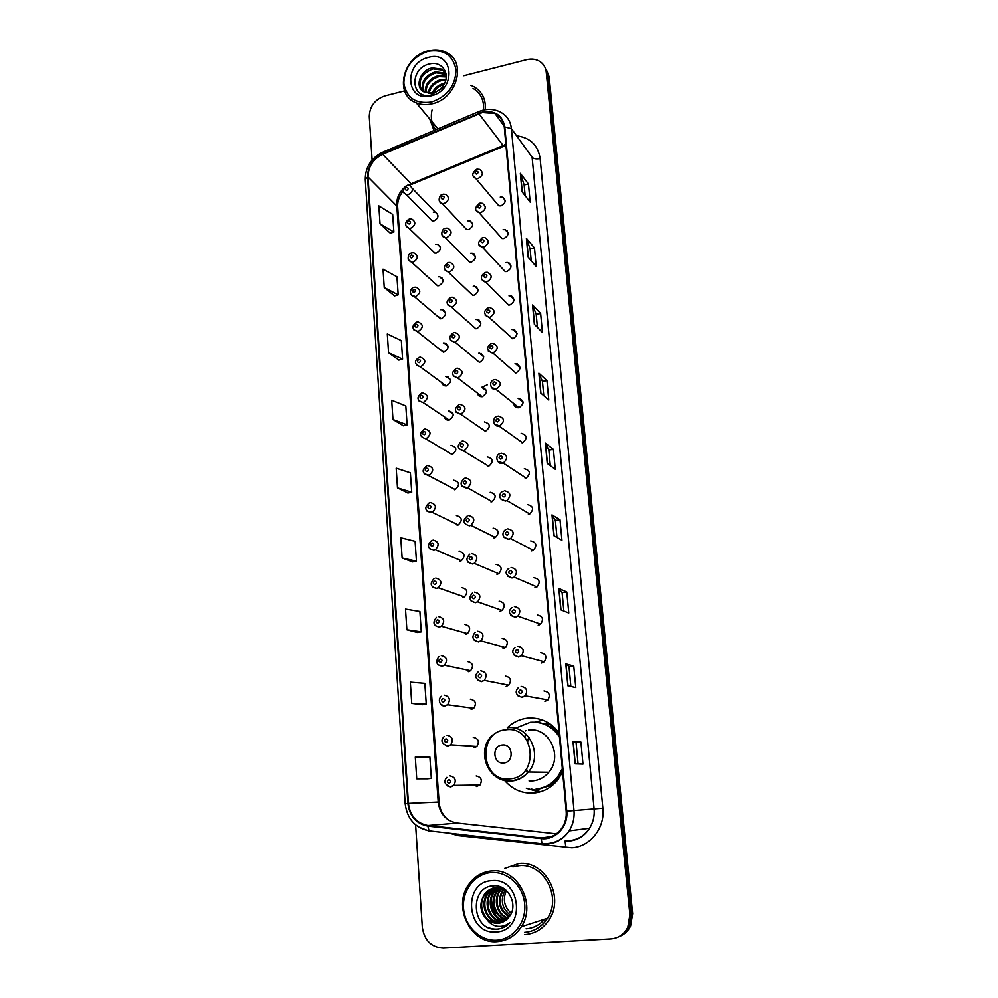 <?xml version="1.0" encoding="UTF-8"?>
<svg xmlns="http://www.w3.org/2000/svg" width="998" height="998" viewBox="0 0 998 998"><rect width="100%" height="100%" fill="white"/><g stroke="black" fill="none" stroke-linecap="round" stroke-linejoin="round"><path stroke-width="1.5" d="M559.105 732.944C550.921 722.128 540.38 717.2 527.505 718.136C519.771 719.034 513.022 722.253 507.246 727.792M504.726 780.611C512.585 789.593 522.316 793.734 533.893 793.036C543.536 792.013 551.545 787.584 557.932 779.75L562.635 771.99M542.912 720.182L534.728 722.153M531.809 789.119L534.367 790.279M487.386 384.779L481.772 387.299M409.829 218.949L411.787 219.061C416.154 221.993 415.792 225.049 410.677 228.243L409.005 228.305L434.829 253.13L436.438 253.08C441.341 250.061 441.69 247.13 437.473 244.285L435.777 244.323M412.299 252.881L413.908 252.918C418.636 255.75 418.374 258.869 413.11 262.237L411.737 262.324L437.611 285.765L438.92 285.69C443.96 282.484 444.21 279.502 439.644 276.758L438.247 276.82M436.725 315.618L441.428 318.686C446.617 315.281 446.742 312.262 441.84 309.63L440.742 309.717M439.22 348.913L443.973 352.082C449.287 348.452 449.312 345.395 444.035 342.913L443.274 343M441.765 382.633C442.388 384.916 443.873 386.014 446.231 385.914L446.543 385.877C451.994 382.009 451.894 378.928 446.243 376.62L445.832 376.683M444.347 416.852C445.058 419.235 446.655 420.308 449.137 420.083L449.2 420.071C454.714 415.929 454.477 412.823 448.476 410.764L448.426 410.777M476.333 786.536L479.988 785.039C482.558 780.112 481.298 777.093 476.196 775.982M407.396 185.453L409.654 185.628C413.696 188.634 413.234 191.641 408.269 194.66L406.311 194.672L432.109 220.87L433.993 220.87C438.758 218.013 439.195 215.119 435.29 212.212L433.332 212.2M445.994 228.13L447.927 228.218C452.443 231.187 452.094 234.293 446.879 237.524L445.208 237.586L469.659 262.262L471.268 262.212C476.258 259.143 476.582 256.174 472.241 253.305L470.545 253.342M448.713 262.486L450.273 262.511C455.175 265.368 454.951 268.524 449.574 271.967L448.239 272.055L472.703 295.296L473.988 295.221C479.127 291.952 479.339 288.933 474.624 286.177L473.239 286.239M451.47 297.292L452.618 297.267C457.932 299.974 457.833 303.167 452.294 306.848L451.346 306.947L475.809 328.716L476.732 328.629C482.034 325.136 482.121 322.08 477.007 319.46L475.984 319.547M454.252 332.521L454.976 332.484C460.727 335.004 460.752 338.235 455.063 342.177L479.514 362.449C484.953 358.706 484.916 355.612 479.402 353.18L478.753 353.255M477.381 393.025C477.93 395.632 479.527 396.855 482.184 396.705L482.333 396.68C487.91 392.676 487.735 389.557 481.809 387.336L481.56 387.374M443.312 194.186L445.582 194.361C449.736 197.417 449.275 200.461 444.222 203.505L442.239 203.517L466.677 229.59L468.586 229.59C473.426 226.708 473.863 223.789 469.858 220.832L467.862 220.82M513.808 403.641C514.257 406.573 515.954 407.933 518.91 407.733L518.985 407.72C524.636 403.504 524.349 400.36 518.137 398.289L518.087 398.302M482.982 237.512L484.891 237.586C489.556 240.593 489.232 243.724 483.905 247.005L482.246 247.08L505.25 271.581L506.859 271.531C511.949 268.425 512.248 265.418 507.757 262.511L506.061 262.549M480.038 203.13L482.333 203.293C486.575 206.399 486.138 209.48 480.986 212.549L478.965 212.562L501.982 238.497L503.928 238.497C508.855 235.603 509.279 232.646 505.188 229.652L503.142 229.627M492.039 343.3L492.588 343.262C498.626 345.707 498.738 348.976 492.9 353.067L515.841 373.052C521.418 369.173 521.318 366.041 515.517 363.671L515.018 363.734M485.964 272.329L487.448 272.329C492.55 275.199 492.363 278.392 486.874 281.91L485.589 282.01L508.593 305.039L509.816 304.964C515.068 301.621 515.242 298.564 510.34 295.795L509.005 295.87M488.983 307.584L490.018 307.546C495.582 310.228 495.532 313.472 489.868 317.264L489.02 317.352L512.81 338.796C518.236 335.203 518.274 332.109 512.922 329.515L511.999 329.602M532.595 550.584L532.445 549.761M536.001 587.46L535.701 586.4M539.506 624.785L539.045 623.575M543.112 662.56L542.488 661.325M546.804 700.783L546.056 699.61M477.131 169.173L479.764 169.448C483.631 172.617 483.082 175.636 478.104 178.517L475.759 178.455L498.788 205.8L501.033 205.862C505.811 203.143 506.323 200.249 502.593 197.192L500.26 197.093M542.226 723.338L548.863 723.163M451.77 454.701L452.194 454.614C457.383 450.273 457.009 447.166 451.059 445.283M454.439 489.756L455.213 489.556C460.078 485.09 459.567 481.972 453.716 480.225M457.134 525.235L458.257 524.923C462.785 520.332 462.161 517.214 456.398 515.592M459.866 561.175L461.326 560.701C465.517 556.023 464.781 552.917 459.117 551.395M462.635 597.553L464.407 596.929C468.274 592.163 467.438 589.082 461.874 587.66M465.43 634.391L467.488 633.605C471.068 628.777 470.12 625.709 464.669 624.374M468.274 671.704L470.594 670.731C473.888 665.878 472.852 662.809 467.501 661.549M471.143 709.478L473.713 708.343C476.745 703.453 475.622 700.409 470.357 699.211M474.05 747.751L476.844 746.442C479.626 741.526 478.441 738.495 473.264 737.347M485.178 431.336L485.44 431.286C490.854 426.982 490.505 423.851 484.404 421.904M488.059 466.415L488.733 466.253C493.761 461.787 493.274 458.668 487.274 456.872M490.979 501.932L492.039 501.645C496.692 497.041 496.081 493.923 490.193 492.276M493.935 537.897L495.37 537.448C499.649 532.745 498.913 529.639 493.137 528.117M496.942 574.312L498.701 573.7C502.63 568.91 501.769 565.816 496.118 564.406M499.973 611.2L502.056 610.389C505.649 605.549 504.676 602.468 499.15 601.158M503.042 648.55L505.412 647.552C508.706 642.662 507.633 639.606 502.206 638.383M506.148 686.375L508.793 685.189C511.787 680.274 510.627 677.243 505.3 676.083M522.029 442.838L522.54 442.725C527.78 438.284 527.331 435.14 521.181 433.294M525.173 478.391L526.133 478.129C530.948 473.539 530.337 470.395 524.312 468.723M528.366 514.394L529.738 513.97C534.13 509.242 533.381 506.123 527.493 504.601M531.585 550.846L533.356 550.222C537.348 545.419 536.462 542.313 530.711 540.928M534.866 587.76L536.974 586.936C540.592 582.071 539.594 578.99 533.967 577.717M538.172 625.16L540.604 624.124C543.873 619.209 542.762 616.165 537.273 614.98M541.527 663.034L544.247 661.786C547.191 656.846 545.981 653.827 540.617 652.729M544.92 701.407L547.89 699.947C550.559 694.995 549.262 692.001 543.997 690.965M619.721 936.324C624.561 934.34 628.179 930.897 630.586 925.994L632.645 913.669L549.149 76.871L546.305 69.523M415.617 824.872L422.316 927.229C424.337 940.44 431.348 947.401 443.337 948.1L610.863 938.881C618.523 938.195 624.174 934.29 627.829 927.154L629.9 914.729L546.218 72.106L547.69 74.501L544.846 67.128L547.69 74.501L631.272 914.193L547.69 74.501L549.149 76.871M618.311 936.947C623.164 934.964 626.806 931.508 629.214 926.568L631.272 914.193L629.214 926.568C626.806 931.508 623.164 934.964 618.311 936.947M429.701 118.937L433.993 130.526L429.701 118.937M518.948 863.507L504.551 868.472L518.948 863.507C544.646 860.264 564.731 896.366 549.312 919.42C564.731 896.366 544.646 860.264 518.948 863.507M482.358 112.525L494.958 113.51C500.435 116.23 503.541 120.733 504.289 127.058L566.178 811.187C566.664 817.212 565.317 822.714 562.161 827.691C556.896 835.151 549.898 838.57 541.153 837.933L427.93 825.483C416.553 823.263 410.053 815.89 408.419 803.365L368.05 176.983C368.137 166.716 373.002 159.169 382.658 154.316L482.358 112.525M482.308 112.038L382.546 153.867C372.653 158.832 367.651 166.579 367.563 177.095L407.883 803.415C409.554 816.252 416.216 823.812 427.868 826.082L541.103 838.557C555.275 840.565 568.548 826.419 566.764 811.137L504.801 126.933C502.406 115.107 494.921 110.142 482.308 112.038M575.073 763.819L582.982 764.094L580.911 742.038L572.989 741.327L575.073 763.819M578.079 763.932L576.083 742.512L572.989 741.327M576.083 742.512L580.911 742.038M567.837 685.801L575.784 687.572L573.763 666.065L565.804 663.882L567.837 685.801M570.856 686.474L569.01 666.614L565.804 663.882M569.01 666.627L573.763 666.065M560.789 609.79L568.773 612.984L566.802 592.014L558.818 588.421L560.789 609.79M563.833 611.001L562.111 592.612L558.818 588.421M562.111 592.637L566.802 592.014M553.927 535.701L561.936 540.242L560.015 519.796L551.994 514.868L553.927 535.701M556.971 537.423L555.387 520.457L551.994 514.868M555.399 520.482L560.015 519.796M522.054 191.741L530.163 202.107L528.453 183.981L520.345 173.328L522.054 191.741M525.135 195.683L524.125 184.892L520.345 173.328M524.137 184.954L528.453 183.981M528.117 257.21L536.213 266.528L534.466 247.966L526.37 238.347L528.117 257.21M531.198 260.752L530.088 248.839L526.37 238.347M530.088 248.901L534.466 247.966M534.342 324.288L542.413 332.496L540.629 313.484L532.545 304.951L534.342 324.288M537.398 327.406L536.188 314.308L532.545 304.951M536.188 314.358L540.629 313.484M540.704 393.012L548.763 400.061L546.941 380.587L538.87 373.202L540.704 393.012M543.76 395.695L542.438 381.373L538.87 373.202M542.438 381.411L546.941 380.587M547.228 463.459L555.275 469.297L553.403 449.337L545.357 443.149L547.228 463.459M550.285 465.679L548.838 450.061L545.357 443.149M548.838 450.098L553.403 449.337M485.315 109.718C485.964 99.426 482.259 91.804 474.175 86.863L470.794 85.329L474.175 86.863C482.259 91.804 485.964 99.426 485.315 109.718M524.773 934.577C535.165 933.716 543.349 928.664 549.312 919.42C543.349 928.664 535.165 933.716 524.773 934.577M546.218 72.106C545.731 67.827 543.835 64.446 540.542 61.963C536.562 59.194 531.909 58.445 526.607 59.705L463.758 75.761M404.614 90.88L384.879 95.92C374.824 99.501 369.622 106.399 369.285 116.629L372.117 159.992M406.872 629.763L421.293 631.821L419.896 611.462L405.5 609.067L406.872 629.763L417.401 632.433M411.737 703.365L426.258 704.201L424.824 683.343L410.328 682.145L411.737 703.365L422.316 704.725M427.344 778.814L416.727 778.827L431.336 778.403L429.876 757.008L415.293 757.07L416.727 778.827M392.975 419.509L407.109 424.886L405.812 405.936L391.703 400.273L392.975 419.509L403.379 425.772M388.559 352.743L402.593 359.105L401.333 340.592L387.311 333.956L388.559 352.743L398.926 360.091M384.242 287.524L398.19 294.847L396.954 276.758L383.032 269.173L384.242 287.524L394.572 295.907M380.038 223.814L393.886 232.047L392.676 214.358L378.853 205.887L380.038 223.814L390.305 233.183M402.119 557.957L416.453 561.175L415.093 541.303L400.784 537.772L402.119 557.957L412.623 561.899M397.491 487.897L411.725 492.214L410.39 472.815L396.194 468.187L397.491 487.897L407.945 493.024M411.725 492.214L407.845 493.049M407.109 424.886L403.279 425.797M402.593 359.105L398.826 360.116M398.19 294.847L394.472 295.932M393.886 232.047L390.218 233.208M416.453 561.175L412.523 561.911M421.293 631.821L417.301 632.458M426.258 704.201L422.216 704.738M431.336 778.403L427.244 778.814M431.735 101.971C447.478 96.332 455.562 85.616 456.011 69.81C453.03 54.965 443.636 48.827 427.83 51.385C412.361 57.073 404.365 67.689 403.841 83.233C406.548 98.029 415.842 104.279 431.735 101.971M432.309 103.755C456.772 98.765 466.989 62.263 446.767 52.682C441.203 49.75 435.028 49.151 428.217 50.861C402.755 56.375 393.761 94.922 416.278 102.881C421.218 104.852 426.558 105.152 432.309 103.755M483.531 110.005C484.217 100.237 480.712 93.039 473.04 88.373M432.171 93.126C434.492 88.011 438.496 84.73 444.185 83.283L444.646 83.196M433.481 92.826C435.764 88.647 439.282 85.853 443.998 84.431M428.204 93.263C429.427 86.252 433.781 81.674 441.266 79.503L445.931 79.304M429.065 93.325C430.612 86.739 434.916 82.447 442.002 80.451L445.732 80.164M425.248 92.515C424.986 84.194 429.34 78.58 438.322 75.686L446.231 76.31M425.921 92.752C426.059 84.718 430.437 79.353 439.058 76.646L446.218 76.996M422.927 91.267C420.782 82.085 424.923 75.611 435.34 71.831L444.597 73.066L446.044 74.002M423.451 91.616C421.817 82.609 426.034 76.335 436.089 72.804L446.118 74.513M424.25 92.053L433.207 92.901C437.336 91.779 440.667 89.358 443.212 85.678C451.096 74.887 442.364 60.928 430.313 63.81C409.005 67.49 410.49 99.875 430.837 95.122L443.436 87.5L432.558 93.874L423.913 91.878C414.42 87.487 419.846 69.985 432.321 67.939L441.627 69.174L445.856 73.104M421.543 90.057C417.738 80.551 421.58 73.515 433.082 68.912L442.376 70.147L445.694 72.854M428.292 57.447C403.03 63.086 405.887 103.056 431.261 95.808C456.959 90.207 453.591 49.763 428.292 57.447M432.047 109.98C430.388 117.564 431.623 124.164 435.764 129.777M503.716 762.971C514.544 762.36 512.972 743.448 502.268 744.982C491.515 745.618 492.987 764.431 503.716 762.971M529.065 780.923L532.857 780.898C539.194 780.211 544.509 777.342 548.8 772.277C563.296 756.11 548.95 726.806 528.516 730.025M536.063 789.044C544.571 788.133 551.669 784.241 557.333 777.367L562.336 768.697M559.466 736.936C552.206 726.357 542.5 721.467 530.337 722.29L515.255 728.303M536.899 789.019C545.395 788.121 552.468 784.228 558.119 777.38L562.473 770.244M559.342 735.651C553.753 727.991 546.467 723.575 537.485 722.402M550.222 724.061L543.062 723.575M529.414 737.959L527.68 741.427M526.445 768.971L527.88 772.627M529.052 737.472L527.156 740.553M525.846 769.795L527.48 773.076M525.821 730.474L525.185 731.01M531.398 789.094L540.579 791.738M539.494 792.05L526.333 788.295M525.185 735.838L524.312 736.823M552.119 725.496L550.784 726.195L559.13 733.206M506.373 890.578C502.593 899.348 504.215 906.908 511.25 913.27M496.53 940.191C513.034 939.43 526.37 922.451 524.723 904.225C523.326 885.987 507.558 871.254 491.303 872.576C475.036 873.637 462.099 890.204 463.509 908.143C464.669 926.094 480.038 941.239 496.53 940.191M497.154 941.613C507.383 940.79 515.455 935.812 521.38 926.68C536.787 903.801 517.114 867.736 491.677 870.93C482.758 871.741 475.422 875.845 469.671 883.242C451.807 904.787 469.946 944.358 497.154 941.613M524.586 932.332C534.292 931.521 541.939 926.818 547.528 918.21C562.061 896.628 543.274 862.671 519.122 865.703L512.86 866.9M510.302 915.091C501.732 908.255 500.073 899.809 505.3 889.779M509.13 916.838C498.875 910.126 496.755 901.157 502.767 889.929L503.591 888.919M498.164 923.162C485.09 924.535 476.345 904.837 485.29 894.021L484.504 894.208C479.04 903.327 479.813 911.76 486.799 919.482L497.74 923.287C502.58 922.888 506.473 920.593 509.429 916.414C499.536 909.59 497.565 900.707 503.503 889.754L504.015 889.106M507.92 918.335C497.129 915.653 492.675 899.522 499.823 890.615L501.907 888.295M508.231 917.985C497.703 915.016 493.561 899.198 500.559 890.441L502.331 888.432M506.635 919.582C494.896 918.197 489.12 900.845 496.829 891.314L500.26 887.896M506.959 919.295C495.445 917.561 490.018 900.52 497.578 891.139L500.672 887.971M505.275 920.643C492.8 920.73 485.49 902.192 493.81 892.025L498.651 887.671M505.624 920.393C493.311 920.094 486.4 901.855 494.559 891.85L499.05 887.709M503.865 921.516L503.528 921.541C490.579 922.913 481.897 903.44 490.742 892.748L497.054 887.609M504.227 921.316C491.315 922.614 482.708 903.227 491.515 892.561L497.453 887.609M501.008 921.441L502.368 922.227L500.485 922.464C487.461 923.836 478.741 904.238 487.635 893.472L495.482 887.721M502.755 922.065L501.246 922.227C488.247 923.599 479.539 904.038 488.421 893.285L495.869 887.671M484.504 894.208C487.648 890.228 491.54 888.045 496.193 887.646L505.799 890.066M485.29 894.021L494.309 887.908M509.429 916.414C518.598 904.812 508.182 884.702 494.097 885.812C469.16 885.825 471.318 929.45 495.257 929.263L496.468 929.225C501.757 928.839 506.273 926.618 509.99 922.539C506.161 925.62 501.869 926.843 497.116 926.194C493.149 925.57 489.843 923.449 487.199 919.819M491.927 880.673C462.324 881.434 466.116 934.752 495.894 931.945C526.108 931.371 521.592 877.18 491.927 880.673M493.686 885.825L492.9 888.257M492.875 888.345L492.7 888.969M492.613 889.318L492.239 891.002M492.076 891.85L491.615 895.93M491.552 898.25C491.627 904.612 493.224 910.55 496.318 916.064M497.416 917.861L498.8 919.819M499.948 921.266L500.821 922.239M504.402 925.62L505.225 926.269M509.99 922.539C504.04 928.726 497.216 930.548 489.507 928.003M500.235 920.917L495.083 915.79M490.891 898.063L493.324 890.503M493.848 889.567L494.759 888.133M632.645 913.669L629.9 914.729M517.351 135.915C530.474 137.899 538.059 145.434 540.118 158.532L602.867 808.193L594.097 808.916L532.109 157.285L511.413 128.655L504.801 126.933M602.867 808.193C605.175 827.791 590.255 846.778 571.866 847.726L458.232 835.6L449.088 833.068M569.222 840.665C577.78 839.805 584.554 835.65 589.544 828.228C593.174 822.389 594.696 815.952 594.097 808.916L574 810.538C574.599 817.936 572.989 824.71 569.159 830.847C562.61 840.316 553.828 844.645 542.812 843.834L544.322 843.609M482.62 110.279L479.227 111.402L478.766 113.211M382.558 152.27C371.056 158.121 365.293 167.215 365.28 179.553L367.563 177.095M407.883 803.415L405.176 803.727C407.097 818.797 415.043 827.841 429.04 830.835L429.988 831.272M429.577 831.222L418.411 826.918M427.868 826.082L429.04 830.835L542.812 843.834M478.641 111.651L383.369 151.921L382.546 153.867M541.103 838.557L542.039 843.41C553.266 844.42 562.311 840.241 569.159 830.847L589.544 828.228C584.878 835.625 578.329 839.867 569.883 840.94L565.08 840.952L565.866 847.626M566.764 811.137L574 810.538L511.413 128.655C510.502 120.883 506.697 115.306 500.023 111.901C494.958 109.406 489.482 108.782 483.593 110.042M458.307 834.091L458.232 835.6M540.118 158.532C536.313 159.231 533.643 158.819 532.109 157.285M408.419 803.365L438.197 802.043C439.806 813.906 446.044 820.892 456.909 822.988L556.422 833.792M427.93 825.483L457.471 823.051M541.153 837.933L551.507 836.524M505.861 144.411L407.234 185.379M478.903 113.672L503.703 146.307L411.7 184.368L382.658 154.316M403.666 188.21C398.801 193.125 396.505 198.777 396.767 205.164L438.197 802.043L439.058 802.03C439.706 809.628 442.887 815.64 448.589 820.069M368.05 176.983L397.653 206.848L439.058 802.03M413.135 182.559L409.479 185.578M504.639 144.76L503.703 146.307L505.949 145.421M547.428 463.608L545.557 443.386M540.904 393.187L539.07 373.477M534.529 324.487L532.757 305.276M528.316 257.447L526.582 238.709M522.253 191.99L520.557 173.714M554.127 535.801L552.206 515.055M560.988 609.865L559.017 588.558M568.037 685.851L566.003 663.969M575.26 763.832L573.176 741.352M509.941 778.852C539.693 777.23 535.153 725.371 505.936 729.763C476.77 731.546 480.624 782.619 509.941 778.852M493.935 775.147C499.15 779.575 505.088 781.534 511.762 781.035C518.361 780.324 523.913 777.317 528.391 772.015C543.548 755.074 528.678 724.398 507.396 727.792M538.321 789.306L550.746 785.376L558.194 779.401M526.083 928.764C533.456 928.202 539.631 925.009 544.609 919.158M476.607 169.298C471.805 173.141 471.53 176.197 475.759 178.455L473.439 176.484M476.458 171.057C474.537 172.542 474.624 173.565 476.72 174.114C478.641 172.629 478.553 171.606 476.458 171.057M507.171 230.887L506.485 231.149M479.502 203.243C474.561 207.472 474.387 210.578 478.965 212.562L476.308 210.503M479.339 205.089C477.406 206.574 477.493 207.596 479.601 208.183C481.535 206.686 481.448 205.663 479.339 205.089M509.741 263.472L508.955 263.809M482.421 237.624C477.368 242.314 477.306 245.471 482.246 247.08L479.227 244.959M482.259 239.545C480.3 241.029 480.4 242.065 482.521 242.676C484.467 241.192 484.379 240.144 482.259 239.545M512.273 296.481L511.4 296.88M510.964 296.431L511.587 296.107M485.39 272.442C478.204 276.633 482.346 281.71 485.589 282.01L482.184 279.852M485.203 274.438C483.244 275.922 483.331 276.982 485.477 277.606C487.436 276.122 487.348 275.061 485.203 274.438M514.756 329.926L513.845 330.4M488.396 307.696C483.182 311.039 483.394 314.258 489.02 317.352L485.178 315.193M488.197 309.779C486.226 311.264 486.313 312.337 488.471 312.985C490.442 311.501 490.355 310.44 488.197 309.779M517.176 363.858L516.29 364.37M491.428 343.412C486.001 347.229 486.363 350.473 492.513 353.13L488.222 351.009M491.228 345.582C489.232 347.055 489.332 348.14 491.503 348.826C493.486 347.341 493.399 346.256 491.228 345.582M514.432 404.14L514.082 405.026M495.133 379.477L495.195 379.465C501.682 381.598 501.969 384.891 496.056 389.332L491.303 387.286M494.284 381.847C492.288 383.319 492.376 384.417 494.571 385.141C496.567 383.656 496.48 382.558 494.284 381.847M498.239 416.091C504.651 418 505.125 421.281 499.636 425.959L494.434 424.038M497.403 418.586C495.382 420.058 495.482 421.181 497.678 421.917C499.699 420.432 499.599 419.322 497.403 418.586M501.383 453.192C507.67 454.913 508.294 458.207 503.241 463.047L497.603 461.288M500.547 455.799C498.513 457.284 498.613 458.406 500.834 459.192C502.867 457.708 502.767 456.573 500.547 455.799M504.576 490.779C510.714 492.351 511.487 495.619 506.884 500.584L505.45 501.033L500.834 499.037M503.741 493.523C501.695 494.996 501.794 496.143 504.027 496.942C506.073 495.47 505.974 494.322 503.741 493.523M507.807 528.865C513.808 530.3 514.719 533.543 510.527 538.608L508.681 539.257L504.115 537.311M506.972 531.734C504.913 533.219 505.013 534.379 507.258 535.215C509.329 533.73 509.23 532.57 506.972 531.734M511.076 567.463C516.939 568.785 517.974 572.004 514.182 577.131L511.974 578.004L507.446 576.096M510.24 570.469C508.169 571.954 508.269 573.126 510.539 573.987C512.623 572.515 512.523 571.343 510.24 570.469M514.394 606.572C520.133 607.807 521.28 611.001 517.85 616.165L515.292 617.263L510.839 615.417M513.571 609.728C511.475 611.2 511.575 612.398 513.87 613.296C515.954 611.824 515.854 610.626 513.571 609.728M517.75 646.23C523.364 647.365 524.624 650.546 521.517 655.736L518.673 657.058L514.294 655.287M516.927 649.523C514.831 650.995 514.931 652.193 517.238 653.141C519.347 651.657 519.247 650.459 516.927 649.523M521.156 686.412C526.657 687.497 528.004 690.641 525.197 695.856L522.091 697.39L517.825 695.718M520.345 689.855C518.224 691.327 518.324 692.55 520.657 693.523C522.777 692.051 522.678 690.828 520.345 689.855M442.788 199.163C444.696 197.691 444.609 196.681 442.551 196.107C440.642 197.579 440.729 198.602 442.788 199.163M442.738 194.311C439.444 194.323 436.924 202.557 442.239 203.517L439.706 201.596M445.445 233.208C447.354 231.748 447.279 230.713 445.195 230.126C443.287 231.598 443.361 232.621 445.445 233.208M445.407 228.255C441.615 228.492 439.806 237.062 445.208 237.586L442.364 235.603M474.399 254.49L473.701 254.814M448.127 267.689C450.061 266.216 449.973 265.181 447.89 264.557C445.956 266.029 446.044 267.077 448.127 267.689M448.102 262.611C443.1 266.029 443.149 269.186 448.239 272.055L445.046 270.046M476.757 287.075L475.959 287.474M450.846 302.606C452.793 301.134 452.705 300.086 450.609 299.437C448.663 300.909 448.751 301.97 450.846 302.606M450.834 297.416C445.682 301.072 445.844 304.24 451.346 306.947L447.778 304.926M479.077 320.096L478.217 320.558M453.603 337.973C455.562 336.501 455.475 335.428 453.354 334.754C451.408 336.226 451.483 337.299 453.603 337.973M453.603 332.646C448.289 336.563 448.589 339.757 454.502 342.252L450.547 340.256M481.36 353.554L480.462 354.078M457.072 368.212L457.346 368.187C463.521 370.483 463.696 373.739 457.857 377.955L453.354 376.046M456.398 373.788C458.369 372.316 458.282 371.231 456.148 370.532C454.177 372.005 454.265 373.09 456.398 373.788M483.606 387.474L482.72 388.047M459.916 404.34C466.278 406.348 466.627 409.617 460.964 414.145L456.211 412.311M459.23 410.066C461.213 408.594 461.126 407.496 458.968 406.772C456.984 408.244 457.072 409.342 459.23 410.066M462.773 440.929C469.035 442.775 469.522 446.056 464.257 450.747L463.559 450.921M462.086 446.817C464.095 445.345 464.008 444.235 461.837 443.486C459.841 444.946 459.928 446.056 462.086 446.817M465.679 477.992C471.817 479.701 472.441 482.97 467.563 487.81L462.037 486.276M464.993 484.055C467.002 482.583 466.914 481.46 464.731 480.674C462.723 482.134 462.81 483.269 464.993 484.055M468.611 515.554C474.624 517.126 475.385 520.382 470.894 525.322L469.409 525.796M467.937 521.779C469.958 520.307 469.871 519.172 467.663 518.349C465.642 519.821 465.729 520.956 467.937 521.779M471.58 553.603C477.481 555.05 478.366 558.294 474.25 563.334L472.391 563.982L468.062 562.236M470.919 560.003C472.952 558.543 472.865 557.383 470.644 556.535C468.611 557.994 468.698 559.154 470.919 560.003M474.599 592.151C480.375 593.511 481.373 596.742 477.605 601.831L475.422 602.68L471.156 600.996M473.938 598.738C475.984 597.278 475.896 596.105 473.663 595.22C471.605 596.679 471.705 597.852 473.938 598.738M477.655 631.223C483.319 632.495 484.417 635.701 480.974 640.841L478.479 641.889L474.3 640.279M476.994 637.996C479.065 636.537 478.965 635.352 476.72 634.429C474.649 635.888 474.749 637.086 476.994 637.996M480.749 670.831C486.3 672.028 487.511 675.222 484.354 680.386L481.585 681.634L477.518 680.112M480.1 677.792C482.184 676.332 482.084 675.122 479.813 674.174C477.73 675.634 477.83 676.844 480.1 677.792M406.797 190.356C408.669 188.896 408.594 187.886 406.573 187.337C404.701 188.797 404.776 189.795 406.797 190.356M406.797 185.578C403.866 187.162 402.805 189.433 403.616 192.377L406.311 194.672L403.903 192.876M409.192 223.964C411.076 222.504 411.001 221.494 408.98 220.92C407.097 222.367 407.159 223.39 409.192 223.964M409.217 219.086C406.099 220.895 405.063 223.24 406.111 226.122L409.005 228.305L406.311 226.446M411.625 257.995C413.521 256.548 413.446 255.513 411.401 254.914C409.504 256.361 409.579 257.397 411.625 257.995M411.65 253.005C408.931 253.529 407.808 255.725 408.269 259.592L411.737 262.324L408.743 260.453M441.964 277.906L441.278 278.267M414.794 287.224L416.041 287.212C421.144 289.931 420.994 293.075 415.58 296.668L411.226 294.884M414.083 292.464C415.991 291.004 415.916 289.956 413.858 289.333C411.949 290.792 412.024 291.828 414.083 292.464M444.122 310.49L443.337 310.939M417.314 321.992L418.187 321.967C423.663 324.525 423.639 327.718 418.075 331.536L413.733 329.752M416.578 327.356C418.499 325.897 418.424 324.849 416.353 324.188C414.432 325.647 414.507 326.695 416.578 327.356M446.243 343.512L445.395 344.023M419.884 357.209L420.333 357.172C426.208 359.554 426.308 362.773 420.607 366.84L416.278 365.068M419.11 362.698C421.044 361.239 420.969 360.166 418.873 359.492C416.939 360.939 417.014 362.012 419.11 362.698M448.339 376.957L447.466 377.543M422.466 392.863L422.516 392.863C428.766 394.983 429.003 398.227 423.227 402.581L418.861 400.834M421.667 398.489C423.614 397.029 423.539 395.944 421.43 395.233C419.484 396.693 419.559 397.778 421.667 398.489M445.42 417.576L445.158 418.599M425.061 428.965C431.261 430.911 431.635 434.155 426.208 438.708L425.759 438.808M424.25 434.741C426.208 433.282 426.134 432.184 424.013 431.448C422.054 432.895 422.129 433.993 424.25 434.741M427.68 465.517C433.781 467.326 434.292 470.582 429.202 475.285L424.15 473.788M426.87 471.455C428.853 470.008 428.766 468.885 426.633 468.124C424.661 469.571 424.736 470.682 426.87 471.455M430.338 502.543C436.338 504.24 436.974 507.495 432.234 512.311L426.857 510.988M429.527 508.656C431.523 507.209 431.448 506.073 429.29 505.275C427.306 506.735 427.381 507.857 429.527 508.656M433.02 540.068C438.92 541.64 439.669 544.883 435.278 549.811L433.756 550.31L429.602 548.688M432.221 546.343C434.23 544.896 434.142 543.748 431.984 542.924C429.976 544.372 430.063 545.507 432.221 546.343M435.739 578.067C441.54 579.551 442.401 582.782 438.334 587.785L436.488 588.446L432.408 586.886M434.953 584.529C436.974 583.082 436.887 581.921 434.704 581.061C432.695 582.508 432.77 583.668 434.953 584.529M438.509 616.589C444.197 617.974 445.158 621.205 441.415 626.27L439.257 627.093L435.253 625.609M437.723 623.226C439.744 621.779 439.669 620.606 437.473 619.708C435.44 621.155 435.515 622.328 437.723 623.226M441.303 655.611C446.892 656.934 447.952 660.14 444.497 665.254L442.064 666.265L438.159 664.855M440.517 662.435C442.563 660.988 442.476 659.803 440.268 658.88C438.222 660.314 438.309 661.499 440.517 662.435M444.135 695.157C449.636 696.417 450.784 699.623 447.603 704.763L444.908 705.96L441.128 704.65M443.361 702.168C445.42 700.733 445.333 699.523 443.1 698.563C441.041 700.01 441.128 701.207 443.361 702.168M447.004 735.252C452.418 736.462 453.653 739.643 450.709 744.82L447.79 746.192M446.231 742.45C448.314 741.015 448.227 739.792 445.981 738.794C443.898 740.242 443.985 741.452 446.231 742.45M449.923 775.883C455.25 777.043 456.548 780.224 453.841 785.414L450.709 786.973L447.241 785.875M449.15 783.28C451.246 781.846 451.158 780.611 448.888 779.575C446.805 781.01 446.892 782.245 449.15 783.28M505.125 200.249L502.593 197.192M517.026 333.444L512.922 329.515M514.007 299.55L510.34 295.795M520.095 367.751L515.517 363.671M508.044 232.946L505.188 229.652M511.013 266.042L507.757 262.511M523.202 402.444L518.137 398.289M472.615 223.839L469.858 220.832M486.525 391.016L481.809 387.336M483.681 356.797L479.402 353.18M480.861 322.978L477.007 319.46M478.079 289.545L474.624 286.177M475.335 256.498L472.241 253.305M412.386 188.472L435.29 212.212M453.242 414.058L448.476 410.764M450.622 379.914L446.243 376.62M448.027 346.156L444.035 342.913M445.457 312.786L441.84 309.63M442.925 279.789L439.644 276.758M440.417 247.18L437.473 244.285M630.586 925.994L627.829 927.154M494.958 113.51L504.177 126.122M365.28 179.553L405.176 803.727M403.204 191.03C399.237 195.982 397.391 201.247 397.653 206.848M445.333 74.039L444.597 73.066M442.376 70.147L441.627 69.174M437.985 128.842L416.278 102.881M548.8 772.277L528.391 772.015C523.676 777.267 517.912 780.174 511.076 780.723C488.247 783.28 475.148 750.359 492.55 735.102M558.119 777.38L557.333 777.367M538.147 789.193L550.746 785.376L551.919 785.788M547.528 918.21L521.38 926.68M503.503 889.754L502.767 889.929M500.559 890.441L499.823 890.615M497.578 891.139L496.829 891.314M494.559 891.85L493.81 892.025M491.515 892.561L490.742 892.748M488.421 893.285L487.635 893.472M509.105 262.998L508.481 263.297M518.985 407.72L495.969 389.332C491.128 390.991 487.635 381.186 494.521 379.577M497.64 416.228C491.053 417.588 493.623 427.369 499.05 426.059L522.54 442.725M500.509 453.416C493.748 455.2 497.528 464.831 502.169 463.259L503.241 463.047L526.133 478.129M503.254 491.166C499.823 492.089 496.68 499.212 505.337 500.959L506.884 500.584L529.738 513.97M506.073 529.451C502.68 530.774 500.335 537.71 508.543 539.169L510.527 538.608L533.356 550.222M508.968 568.261C504.389 571.767 505.337 574.985 511.799 577.879L514.182 577.131L536.974 586.936M511.949 607.595C507.733 611.35 508.78 614.531 515.093 617.126L517.85 616.165L540.604 624.124M515.005 647.465C511.151 651.432 512.298 654.588 518.436 656.909L521.517 655.736L544.247 661.786M518.137 687.871C514.644 691.988 515.879 695.119 521.817 697.24L525.197 695.856L547.89 699.947M473.875 254.016L473.239 254.34M476.133 286.638L475.472 287M478.329 319.709L477.693 320.084M482.184 396.705L457.708 377.98C451.383 375.735 450.946 372.516 456.41 368.337M485.44 431.286L460.664 414.182C454.177 411.987 453.716 408.756 459.255 404.477M488.733 466.253L463.496 450.884C456.997 448.626 456.535 445.358 462.136 441.079M492.039 501.645L467.563 487.81L466.365 488.047C459.978 485.939 459.417 482.67 464.681 478.267M495.37 537.448L470.894 525.322L469.285 525.721C463.035 523.763 462.361 520.519 467.226 515.978M498.701 573.7L474.25 563.334L472.229 563.882C466.128 562.074 465.342 558.843 469.833 554.202M502.056 610.389L477.605 601.831L475.21 602.567C469.26 600.871 468.361 597.665 472.516 592.937M505.412 647.552L480.974 640.841L478.242 641.764C472.403 640.005 471.405 636.811 475.26 632.208M508.793 685.189L484.354 680.386L481.31 681.497C475.248 679.002 474.162 675.833 478.067 672.016M441.44 277.456L440.792 277.818M440.43 318.774L414.544 296.768C407.945 295.109 410.502 287.412 414.133 287.349M443.499 310.079L442.825 310.49M443.312 352.157L417.389 331.623C411.725 329.066 411.475 325.909 416.64 322.129M445.52 343.15L444.859 343.586M446.231 385.914L420.295 366.89C414.207 364.158 413.846 360.964 419.172 357.334M449.2 420.071L423.164 402.593C416.79 400.435 416.316 397.229 421.755 393M452.194 454.614L425.722 438.783C419.335 436.563 418.873 433.344 424.362 429.103M455.213 489.556L428.317 475.447C421.929 473.264 421.48 470.008 426.969 465.692M458.257 524.923L432.234 512.311L430.936 512.585C424.711 510.652 424.15 507.408 429.252 502.855M461.326 560.701L435.278 549.811L433.594 550.21C427.543 548.538 426.882 545.307 431.598 540.504M464.407 596.929L438.334 587.785L436.288 588.346C430.4 586.762 429.639 583.543 433.993 578.678M467.488 633.605L441.415 626.27L439.02 626.981C433.319 625.634 432.458 622.428 436.438 617.363M470.594 670.731L444.497 665.254L441.79 666.128C436.251 664.88 435.303 661.686 438.958 656.559M473.713 708.343L447.603 704.763L444.597 705.823C440.48 706.834 436.924 699.336 441.528 696.292M476.844 746.442L450.709 744.82L447.441 746.042C441.49 743.535 440.392 740.379 444.16 736.561M479.988 785.039L453.841 785.414L450.335 786.823C444.522 784.54 443.361 781.397 446.855 777.367"/></g></svg>
